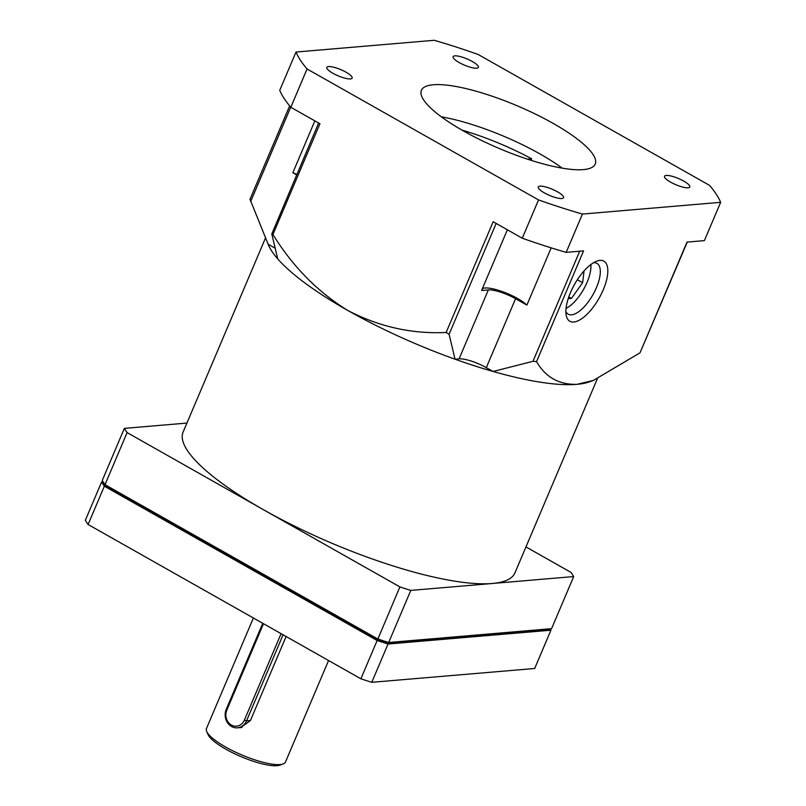 <?xml version="1.0" encoding="UTF-8"?>
<svg xmlns="http://www.w3.org/2000/svg" width="806" height="806" viewBox="0 0 806 806"><rect width="100%" height="100%" fill="white"/><g stroke="black" fill="none" stroke-linecap="round" stroke-linejoin="round"><path stroke-width="1.21" d="M573.771 322.037A34.547 14.105 119.5 0 0 603.251 289.817A34.547 14.105 119.5 0 0 599.946 260.388A34.547 14.105 119.5 0 0 596.591 261.215A34.547 14.105 119.5 0 0 574.587 284.266A34.547 14.105 119.5 0 0 566.155 315.005A34.547 14.105 119.5 0 0 573.771 322.037M565.883 311.509A29.177 11.909 119.5 0 0 568.23 314.199A29.177 11.909 119.5 0 0 571.545 314.844A29.177 11.909 119.5 0 0 594.818 291.168A29.177 11.909 119.5 0 0 596.964 263.401A29.177 11.909 119.5 0 0 593.649 262.756A29.177 11.909 119.5 0 0 593.448 262.776M566.064 308.376A29.177 11.909 119.5 0 0 590.858 264.539M531.013 160.303L531.648 158.792A94.413 23.162 23 0 0 461.989 130.119M583.343 169.623A94.413 23.162 23 0 0 595.231 164.071A94.413 23.162 23 0 0 535.899 114.321A94.413 23.162 23 0 0 433.306 84.751A94.413 23.162 23 0 0 421.417 90.292A94.413 23.162 23 0 0 480.759 140.053A94.413 23.162 23 0 0 583.343 169.623M562.266 168.162A94.413 23.162 23 0 0 441.386 116.85M239.191 727.667L240.591 727.637L250.424 720.544L286.1 636.498M283.138 763.947L279.934 765.126A40.34 9.894 -157 0 1 277.042 765.7A40.34 9.894 -157 0 1 237.82 755.232A40.34 9.894 -157 0 1 208.089 734.629L206.709 731.505A42.909 10.528 23 0 0 238.344 753.429A42.909 10.528 23 0 0 280.065 764.562A42.909 10.528 23 0 0 283.138 763.947A42.909 10.528 23 0 0 285.465 762.043L328.556 660.527M253.376 617.99L206.467 728.503A42.909 10.528 23 0 0 206.709 731.505M186.932 423.069L124.356 428.379L102.251 480.467A248.903 61.055 23 0 0 105.002 484.668L377.782 638.977A248.903 61.055 23 0 0 388.683 642.493L551.586 628.66L573.691 576.572L492.234 583.494A180.242 44.209 -157 0 1 263.502 509.745A180.242 44.209 -157 0 1 183.113 432.056L265.476 238.012M493.081 371.465A180.242 44.209 23 0 0 576.764 384.361C558.901 384.724 545.491 377.148 536.554 361.622L532.968 361.32L493.081 371.465A180.242 44.209 -157 0 1 455.037 359.204L449.103 334.278L446.151 332.475C412.007 334.107 379.294 326.823 348.031 310.602A180.242 44.209 23 0 0 455.037 359.204L459.088 358.851A21.46 5.259 -157 0 1 486.31 367.637L493.081 371.465M277.727 258.897A180.242 44.209 23 0 0 348.031 310.602C317.765 291.994 292.729 266.625 272.932 234.486L271.793 233.982L277.727 258.897A180.242 44.209 -157 0 1 268.136 244.218L250.132 199.596M507.367 229.77L481.585 290.503L488.345 289.928L459.088 358.851M482.331 288.75A25.752 6.317 -157 0 1 484.93 287.994A25.752 6.317 -157 0 1 506.48 293.183A25.752 6.317 -157 0 1 526.882 305.101L551.183 247.855M350.409 78.928A13.732 3.365 23 0 0 352.141 78.111A13.732 3.365 23 0 0 343.507 70.878A13.732 3.365 23 0 0 328.586 66.576A13.732 3.365 23 0 0 326.853 67.382A13.732 3.365 23 0 0 335.487 74.626A13.732 3.365 23 0 0 350.409 78.928M688.072 187.788A13.732 3.365 23 0 0 689.795 186.982A13.732 3.365 23 0 0 681.171 179.748A13.732 3.365 23 0 0 666.25 175.446A13.732 3.365 23 0 0 664.517 176.252A13.732 3.365 23 0 0 673.151 183.486A13.732 3.365 23 0 0 688.072 187.788M476.658 68.198A13.732 3.365 23 0 0 478.391 67.392A13.732 3.365 23 0 0 469.757 60.158A13.732 3.365 23 0 0 454.836 55.856A13.732 3.365 23 0 0 453.103 56.662A13.732 3.365 23 0 0 461.737 63.896A13.732 3.365 23 0 0 476.658 68.198M561.822 198.518A13.732 3.365 23 0 0 563.545 197.712A13.732 3.365 23 0 0 554.921 190.468A13.732 3.365 23 0 0 540 186.166A13.732 3.365 23 0 0 538.267 186.972A13.732 3.365 23 0 0 546.901 194.216A13.732 3.365 23 0 0 561.822 198.518M536.554 361.622L583.564 250.888L566.175 252.369L582.426 214.074L720.655 202.326L704.394 240.621L687.004 242.102L640.004 352.837L593.327 380.442L576.764 384.361A180.242 44.209 23 0 0 589.69 381.772L593.327 380.442M720.655 202.326A231.735 56.843 23 0 0 709.582 185.39L478.119 54.455A231.735 56.843 23 0 0 434.222 40.3L296.004 52.037L279.742 90.332A231.735 56.843 -157 0 0 290.815 107.279L307.066 68.984L538.539 199.918L522.278 238.213L493.161 221.741L446.151 332.475M550.256 629.103A248.903 61.055 -157 0 1 550.931 630.191L534.68 668.486L371.778 682.319A248.903 61.055 -157 0 1 360.876 678.803L88.096 524.494A248.903 61.055 -157 0 1 85.345 520.293L101.606 481.998L102.906 481.887M597.296 378.88L514.933 572.905A180.242 44.209 -157 0 1 492.234 583.494L410.788 590.415A248.903 61.055 23 0 1 399.897 586.899L127.106 432.59A248.903 61.055 23 0 1 124.356 428.379M551.586 628.66L549.239 629.446L386.991 643.228L388.683 642.493L410.788 590.415M386.991 643.228A247.18 60.631 -157 0 1 377.399 640.135L105.707 486.441L105.002 484.668L127.106 432.59M399.897 586.899L377.399 640.135M525.965 546.921L570.94 572.371A248.903 61.055 23 0 1 573.691 576.572M526.882 305.101L515.578 298.704A21.46 5.259 23 0 0 488.345 289.928M268.136 244.218L274.906 248.047A21.46 5.259 -157 0 1 274.987 248.097M296.628 174.852L292.85 172.716A25.752 6.317 -157 0 1 296.85 174.328M314.854 120.88L292.85 172.716M290.815 107.279L319.942 123.751L272.932 234.486M538.539 199.918A231.735 56.843 23 0 0 582.426 214.074M296.004 52.037A231.735 56.843 23 0 0 307.066 68.984M566.175 252.369A231.735 56.843 -157 0 1 522.278 238.213M640.004 352.837L687.276 242.082M271.793 233.982L318.632 123.016M102.251 480.467L103.289 482.744A247.18 60.631 -157 0 0 105.707 486.441M550.931 630.191L388.029 644.024A248.903 61.055 -157 0 1 377.137 640.508L104.347 486.199A248.903 61.055 -157 0 1 101.606 481.998M360.876 678.803L377.137 640.508M371.778 682.319L388.029 644.024M88.096 524.494L104.347 486.199M283.077 634.796L246.565 720.826A12.785 11.244 85.1 0 1 237.488 727.818A12.785 11.244 85.1 0 1 227.181 722.176A12.785 11.244 85.1 0 1 226.244 709.33L262.756 623.3M263.491 623.713L226.798 710.167A11.072 9.732 -94.9 0 0 231.393 725.027A11.072 9.732 -94.9 0 0 244.389 720.121L281.082 633.667M527.446 159.145L531.648 158.792M568.2 298.694L571.424 298.411L582.627 282.694L584.048 270.927M577.358 279.722L582.627 282.694M568.794 296.93L571.424 298.411M532.968 361.32L579.705 251.21M515.578 298.704L486.31 367.637M496.153 223.433L449.103 334.278M290.724 107.168L250.636 201.611M244.389 720.121L246.565 720.826L250.444 720.493M226.244 709.33L226.798 710.167M289.646 105.888L249.941 199.425M237.488 727.818L241.981 727.435"/></g></svg>
